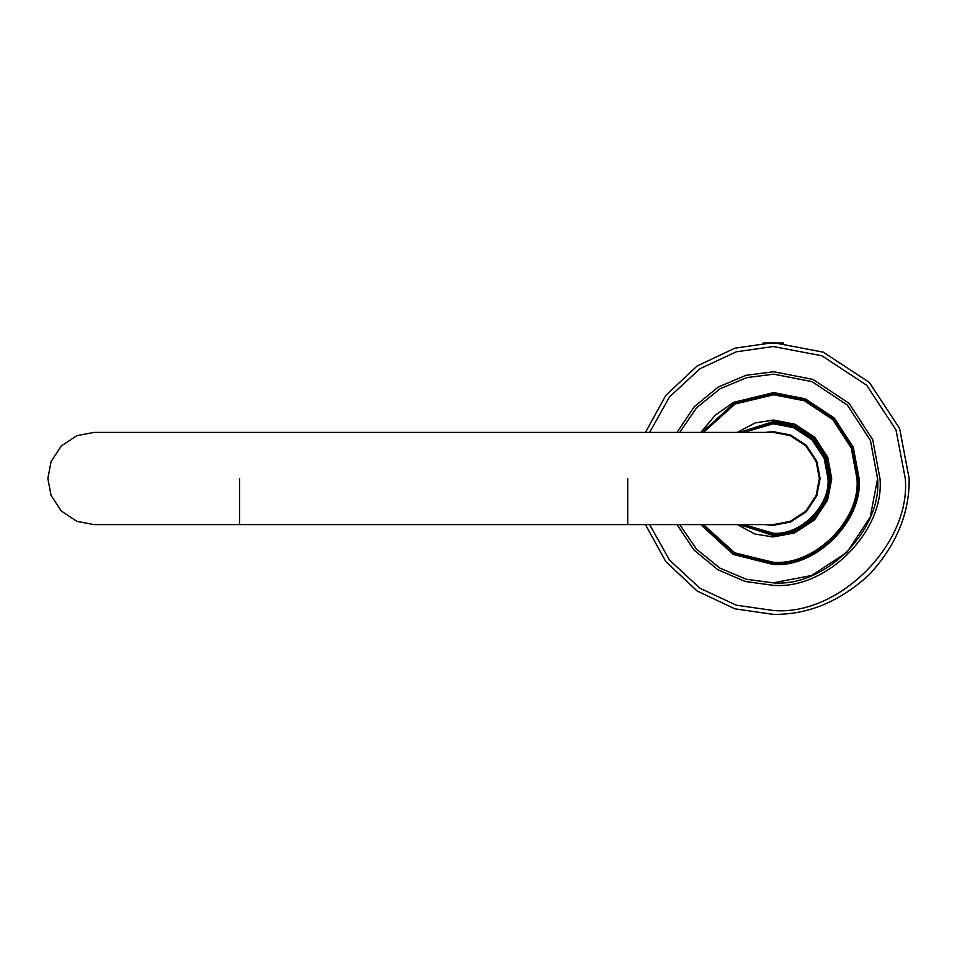 <?xml version="1.0" encoding="UTF-8"?>
<svg xmlns="http://www.w3.org/2000/svg" width="957" height="957" viewBox="0 0 957 957"><rect width="100%" height="100%" fill="white"/><g stroke="black" fill="none" stroke-linecap="round" stroke-linejoin="round"><path stroke-width="1.44" d="M93.953 524.603L76.979 521.362L61.356 511.098L51.092 495.463L47.85 478.5L51.092 461.537L61.356 445.902L76.979 435.638L93.953 432.397L773.28 432.397L790.255 435.638L805.878 445.902L816.142 461.537L819.383 478.5L816.142 495.463L805.878 511.098L790.255 521.362L773.28 524.603L93.953 524.603M743.792 526.302L741.197 524.603L773.28 534.664C801.069 537.176 831.956 506.289 829.444 478.5L825.508 457.829L812.995 438.785L793.963 426.272L773.28 422.336L741.197 432.397M783.472 343.013L763.088 343.013M765.062 432.397L773.28 431.679L790.518 434.957L806.392 445.388L816.823 461.262L820.113 478.5L816.823 495.738L806.392 511.612L790.518 522.043L773.28 525.321L765.062 524.603M645.473 524.603L665.773 561.568L697.127 591.019L734.916 608.831L773.28 614.37C807.959 614.837 839.983 601.57 869.351 574.571C896.35 545.203 909.617 513.179 909.15 478.5L899.616 428.485L869.351 382.429L823.295 352.176L773.28 342.63L734.916 348.169L697.127 365.981L665.773 395.432L645.473 432.397M847.256 404.931L870.332 440.22L877.605 478.5L870.284 516.9L847.053 552.273L811.68 575.504L773.28 582.825L746.544 579.344L719.843 568.099L696.552 549.186L679.697 524.603L696.481 549.115L719.64 567.98L746.185 579.248L772.801 582.825C824.396 587.73 882.031 530.621 877.605 478.978L870.463 440.543L847.388 405.074L812.134 381.676L773.758 374.175L746.891 377.572L720.047 388.781L696.636 407.73L679.697 432.397M739.725 432.397L773.543 421.487L794.513 425.59L813.785 438.366L826.393 457.757L830.293 478.763L826.202 499.733L813.414 519.005L794.023 531.614L773.017 535.513L739.725 524.603M737.333 524.603L754.858 533.982L773.017 536.961L794.549 532.953L814.431 520.034L827.542 500.272L831.741 478.763L827.733 457.231L814.814 437.349L795.052 424.238L773.555 420.039L755.121 422.934L737.333 432.397M701.971 524.603L733.911 553.744L772.897 563.422C814.886 567.405 861.802 520.919 858.202 478.895L852.376 447.601L833.607 418.735L804.909 399.691L773.675 393.578L734.258 403.076L701.971 432.397M676.994 524.603L694.076 550.072L717.87 569.75L745.276 581.509L772.789 585.253C825.592 590.266 884.567 531.829 880.033 478.99L872.724 439.658L849.11 403.364L813.031 379.427L773.77 371.747L746.005 375.288L718.288 386.999L694.232 406.761L676.994 432.397M239.525 478.5L239.525 524.603L239.525 478.5M627.708 478.5L627.708 524.603L627.708 478.5M743.816 432.397L773.28 423.784L793.425 427.635L811.967 439.813L824.156 458.367L827.996 478.5C830.437 505.571 800.351 535.657 773.28 533.216L743.816 524.603M649.612 432.397L669.517 396.94L699.914 368.792L736.34 351.793L773.28 346.518L821.872 355.777L866.611 385.169L896.003 429.92L905.262 478.5C911.172 543.803 838.583 616.392 773.28 610.482L736.34 605.207L699.914 588.208L669.517 560.06L649.612 524.603M703.407 432.397L735.155 403.974L773.663 394.786L804.454 400.804L832.746 419.585L851.263 448.043L856.994 478.883C860.546 520.321 814.299 566.149 772.897 562.214L734.809 552.847L703.407 524.603M700.811 524.603L733.194 554.45L772.885 564.391C815.364 568.422 862.819 521.409 859.171 478.895L853.285 447.254L834.289 418.053L805.268 398.794L773.675 392.609L733.541 402.359L715.25 415.194L700.811 432.397"/></g></svg>
